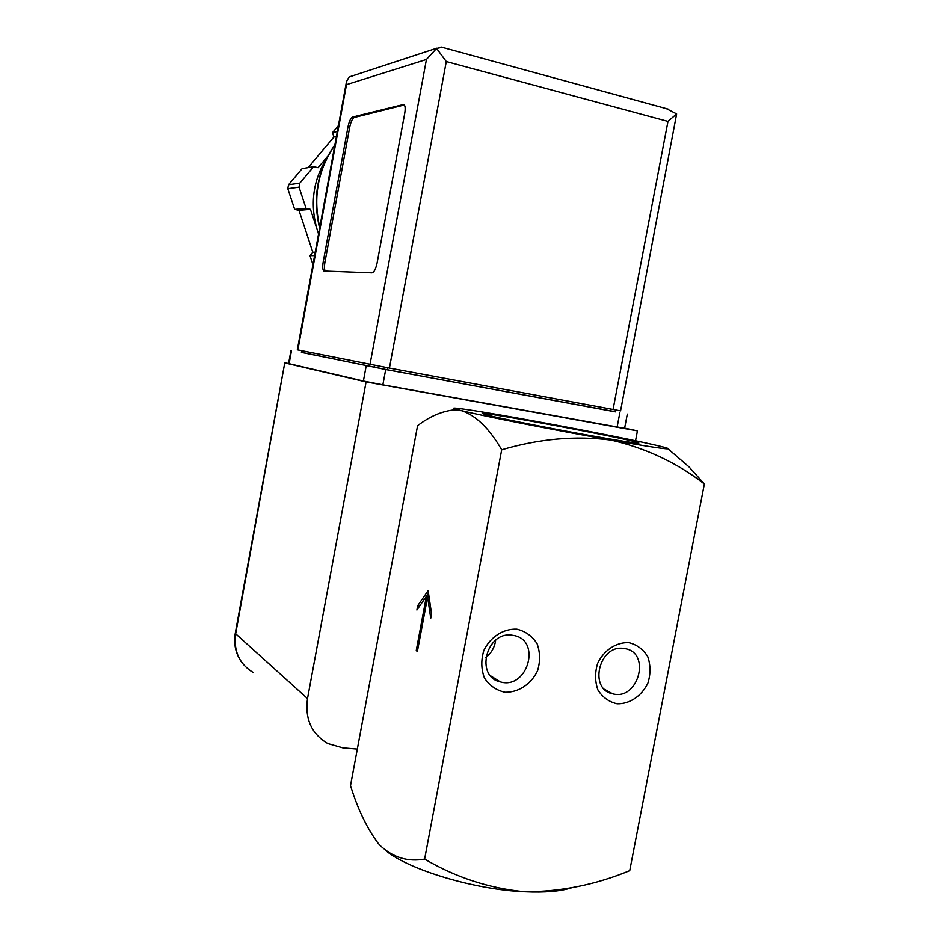 <?xml version="1.0" encoding="UTF-8"?>
<svg xmlns="http://www.w3.org/2000/svg" width="939" height="939" viewBox="0 0 939 939"><rect width="100%" height="100%" fill="white"/><g stroke="black" fill="none" stroke-linecap="round" stroke-linejoin="round"><path stroke-width="1.41" d="M704.367 483.972L629.74 870.629C595.713 884.691 560.783 891.733 524.96 891.757C489.442 888.388 455.99 877.496 424.628 859.079L501.696 449.793C539.221 438.748 575.689 435.508 611.101 440.098C646.009 448.173 677.101 462.798 704.367 483.972L688.85 466.695M424.628 859.079C408.054 862.061 393.3 857.612 380.365 845.722L378.03 843.128C366.785 827.975 357.618 808.784 350.529 785.579L417.573 425.707C429.323 416.658 441.318 411.411 453.56 409.944L461.812 410.719C476.308 415.777 489.595 428.794 501.696 449.793M416.235 650.645L417.397 651.42L427.597 596.969L430.743 618.202L431.564 613.801L428.125 590.654L417.702 605.702L416.893 610.01L426.4 596.3L416.235 650.645L417.526 650.786M385.976 850.746C409.193 869.937 474.958 889.749 524.96 891.757C544.643 892.637 560.043 891.357 571.158 887.93M493.656 678.686L494.595 678.31M628.86 642.652C616.219 642.065 603.847 650.246 597.615 663.404C594.821 672.7 594.927 681.573 597.943 690.024C602.603 697.348 608.988 701.938 617.123 703.792C629.752 704.144 641.877 695.893 647.98 682.923C650.727 673.791 650.645 665.023 647.746 656.643C643.238 649.307 636.935 644.647 628.86 642.652M516.873 629.165C503.433 628.52 490.346 636.912 483.831 650.481C480.944 660.07 481.144 669.225 484.43 677.97C489.442 685.552 496.273 690.318 504.924 692.254C518.363 692.653 531.181 684.179 537.542 670.81C540.383 661.396 540.23 652.347 537.073 643.684C532.213 636.102 525.476 631.254 516.873 629.165M654.143 444.816C626.923 438.572 564.046 426.294 515.981 417.761C473.444 410.167 445.309 406.012 455.732 409.122L461.812 410.719C482.517 415.895 557.062 430.614 611.101 440.098C645.386 446.107 664.378 449.03 668.063 448.854C669.472 448.607 664.835 447.257 654.143 444.816M488.691 415.484L482.177 413.489C482.376 411.399 626.841 438.431 638.485 442.738C641.877 444.335 623.496 441.53 583.354 434.334C545.899 427.538 503.421 419.064 488.691 415.484M427.597 596.969L429.088 597.169M417.702 605.702L419.71 605.948M428.513 593.284L426.412 596.312L428.348 597.075M485.674 657.64C491.355 653.18 494.689 647.358 495.663 640.175M512.131 635.222C486.249 630.855 474.711 676.632 500.346 681.902C527.683 690.036 541.885 639.799 513.492 635.433L512.131 635.222M623.731 648.45C599.152 644.295 588.213 689.296 612.686 693.827C638.403 700.999 651.443 652.417 624.822 648.614L623.731 648.45M624.635 428.125L637.428 430.884L635.539 440.767M357.325 749.076L342.794 747.855L327.805 743.547C311.56 733.922 304.799 718.934 307.511 698.593L366.081 381.938L637.428 430.884M307.511 698.593L235.666 633.778L284.752 362.9L288.602 363.487M285.233 363.029L366.081 381.938M326.373 158.785C312.71 181.157 309.764 205.172 317.523 230.841L310.457 209.338L306.055 208.364L299.06 187.154L299.799 183.14L313.685 166.661L318.075 167.694L327.617 156.367M318.556 233.987L317.523 230.841L318.579 233.858M356.127 74.662L348.944 77.151L346.468 81.728L297.323 349.824L389.427 368.1L620.573 410.848L676.643 113.912L667.981 121.401L613.061 409.498M323.192 262.028C322.406 266.934 322.64 269.927 323.908 271.019L371.973 272.838C374.062 272.31 375.764 269.047 377.091 263.026L404.709 113.478C405.519 108.513 405.225 105.497 403.852 104.417L352.536 117.046C350.681 118.044 349.179 121.295 348.005 126.812L323.192 262.028L324.906 262.392C324.178 266.793 324.319 269.716 325.34 271.148M615.491 411.728L385.694 369.543L301.419 352.313M627.311 414.099L624.599 428.301L382.866 384.837L363.405 381.058L288.578 363.569L290.984 350.447M615.808 410.014L615.456 411.857L387.326 369.778L301.407 352.407L301.712 350.717M667.981 121.401L446.283 61.551L436.576 48.441L426.435 59.474L370.025 364.426M426.435 59.474L346.491 84.651L346.468 81.728M442.199 47.326L436.576 48.441M676.643 113.912L666.232 108.584M337.336 131.519L332.512 132.634L338.416 125.638M336.432 136.472L333.932 137.035L332.512 132.634M308.133 167.623L333.932 137.035M313.685 166.661L302.112 168.656L288.531 184.748L287.815 188.669L294.67 209.385L306.055 208.364M310.457 209.338L298.978 210.336L294.67 209.385M315.222 252.204L312.816 252.204L298.978 210.336M314.588 255.643L309.976 255.619L312.816 252.204M312.945 264.575L309.976 255.619M404.404 104.945L354.249 117.481C352.395 118.467 350.881 121.718 349.707 127.235L324.906 262.392M235.313 632.98L235.666 633.778C233.388 651.197 239.351 664.178 253.542 672.711M334.847 145.146C317.863 169.853 312.84 197.249 319.776 227.332M446.283 61.551L389.427 368.1M346.491 84.651L297.863 349.942M619.846 412.761L617.111 427.092M385.694 369.543L382.866 384.837M366.21 365.846L363.405 381.058M291.513 350.552L289.106 363.722M610.808 409.087L610.444 410.965M387.701 367.783L387.326 369.778M374.778 365.353L374.415 367.325M302.076 350.787L301.771 352.477M299.799 183.14L288.531 184.748M299.06 187.154L287.815 188.669M404.11 104.605L403.089 104.346M354.249 117.481L352.536 117.046M349.707 127.235L348.005 126.812M455.732 409.122L453.56 409.92M668.063 448.854L688.827 466.718M637.757 443.243L638.485 442.738M490.604 675.822L500.346 681.902M604.493 689.308L612.686 693.827M242.074 662.864C235.724 654.119 233.459 644.213 235.278 633.144L284.752 362.9M349.472 76.845L436.893 48.182M441.013 47.009L668.732 109.276M334.906 144.77C317.417 169.877 312.323 197.671 319.624 228.165"/></g></svg>
